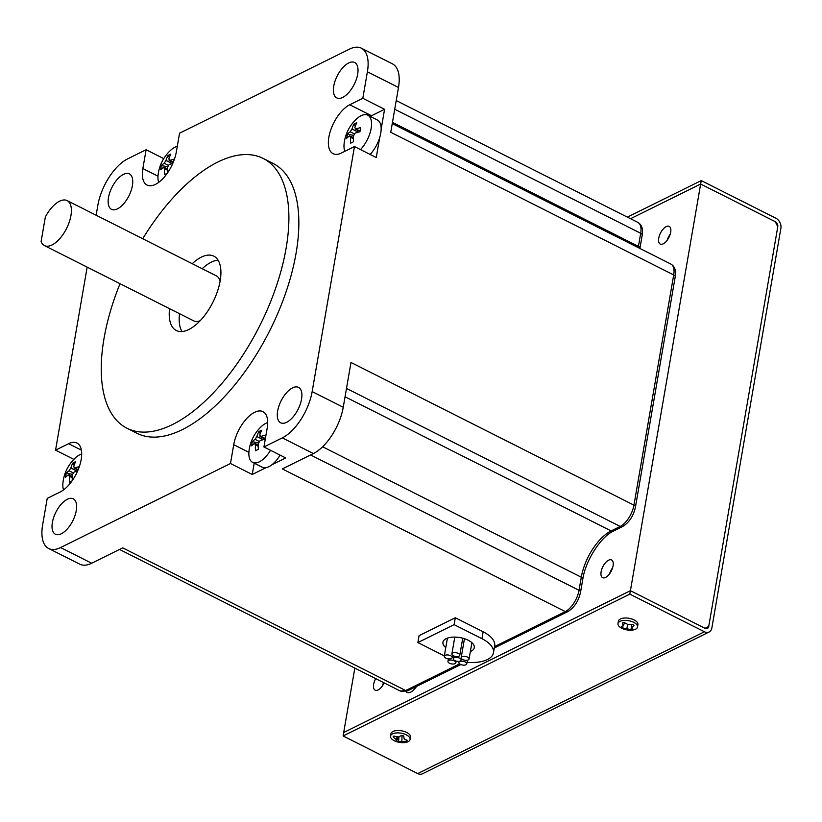 <?xml version="1.0" encoding="UTF-8"?>
<svg xmlns="http://www.w3.org/2000/svg" width="822" height="822" viewBox="0 0 822 822"><rect width="100%" height="100%" fill="white"/><g stroke="black" fill="none" stroke-linecap="round" stroke-linejoin="round"><path stroke-width="1.23" d="M454.114 624.648L417.874 642.568L419.066 635.673L455.306 617.754L454.114 624.648L481.949 638.684A30.075 14.19 9.8 0 1 493.467 652.76A30.075 14.19 9.8 0 1 487.415 659.532A30.075 14.19 9.8 0 1 467.05 662.337M445.781 647.633A15.906 7.501 9.8 0 1 442.935 642.249A15.906 7.501 9.8 0 1 446.141 638.673A15.906 7.501 9.8 0 1 464.266 638.632A15.906 7.501 9.8 0 1 474.273 647.664A15.906 7.501 9.8 0 1 471.068 651.25A15.906 7.501 9.8 0 1 470.359 651.569M76.271 510.606A19.831 9.494 116.8 0 1 67.466 528.782A19.831 9.494 116.8 0 1 55.403 534.218A19.831 9.494 116.8 0 1 52.382 522.422A19.831 9.494 116.8 0 1 61.188 504.256A19.831 9.494 116.8 0 1 73.261 498.81A19.831 9.494 116.8 0 1 76.271 510.606M301.54 399.184A19.831 9.494 116.8 0 1 292.724 417.35A19.831 9.494 116.8 0 1 280.662 422.796A19.831 9.494 116.8 0 1 277.641 411A19.831 9.494 116.8 0 1 286.457 392.824A19.831 9.494 116.8 0 1 298.52 387.378A19.831 9.494 116.8 0 1 301.54 399.184M357.662 74.278A19.831 9.494 116.8 0 1 348.847 92.444A19.831 9.494 116.8 0 1 336.784 97.89A19.831 9.494 116.8 0 1 333.763 86.094A19.831 9.494 116.8 0 1 342.579 67.918A19.831 9.494 116.8 0 1 354.642 62.482A19.831 9.494 116.8 0 1 357.662 74.278M132.393 185.7A19.831 9.494 116.8 0 1 123.588 203.877A19.831 9.494 116.8 0 1 111.515 209.322A19.831 9.494 116.8 0 1 108.504 197.516A19.831 9.494 116.8 0 1 117.31 179.35A19.831 9.494 116.8 0 1 129.373 173.904A19.831 9.494 116.8 0 1 132.393 185.7M142.72 238.729A151.114 72.336 116.8 0 1 263.112 158.399L273.058 163.424A151.114 72.336 116.8 0 1 296.054 253.32A151.114 72.336 116.8 0 1 228.917 391.806A151.114 72.336 116.8 0 1 136.976 433.276L127.03 428.262A151.114 72.336 116.8 0 1 104.034 338.366A151.114 72.336 116.8 0 1 120.043 283.703M263.112 158.399A151.114 72.336 116.8 0 1 286.097 248.306A151.114 72.336 116.8 0 1 218.971 386.792A151.114 72.336 116.8 0 1 127.03 428.262M344.829 151.32A22.215 10.635 116.8 0 1 344.202 142.864A39.662 39.662 0 0 1 356.029 119.416A22.215 10.635 116.8 0 1 367.773 115.172L377.37 120.002A22.215 10.635 116.8 0 1 381.151 129.136A22.215 10.635 116.8 0 1 380.75 133.215A22.215 10.635 116.8 0 1 379.682 137.634L376.25 157.526L354.477 146.552L312.155 391.591L343.247 407.27L350.984 362.471L633.937 505.15L673.701 274.949A3.966 1.87 9.8 0 1 675.222 276.808C676.249 270.674 674.821 266.441 670.927 264.098A18.248 8.734 116.8 0 1 673.701 274.949L390.748 132.27L398.485 87.471L367.393 71.791L362.821 98.301L384.583 109.285L371.534 115.738A27.763 13.286 -63.2 0 0 370.26 116.426M354.477 146.552L341.428 153.005A27.763 13.286 116.8 0 1 333.095 153.673A27.763 13.286 116.8 0 1 328.872 137.151A27.763 13.286 116.8 0 1 349.761 104.764L362.821 98.301M63.53 489.922A22.215 10.635 116.8 0 1 63.047 481.836A39.662 39.662 0 0 1 74.864 458.388A22.215 10.635 116.8 0 1 81.676 453.97M158.173 174.305A39.662 39.662 0 0 1 170 150.847A22.215 10.635 116.8 0 1 177.295 146.285M367.773 115.172A22.215 10.635 116.8 0 1 371.154 128.386A22.215 10.635 116.8 0 1 360.509 149.594M270.51 450.292A22.215 10.635 116.8 0 1 252.642 462.375A22.215 10.635 116.8 0 1 249.076 450.405A39.662 39.662 0 0 1 260.893 426.967A22.215 10.635 116.8 0 1 267.695 422.549M179.504 313.685A41.645 19.933 -63.2 0 0 182.042 331.543M192.235 263.698A41.645 19.933 116.8 0 1 213.823 256.145A41.645 19.933 116.8 0 1 220.152 280.918A41.645 19.933 116.8 0 1 201.657 319.09A41.645 19.933 116.8 0 1 176.319 330.516A41.645 19.933 116.8 0 1 169.558 308.671M220.121 281.155A25.184 12.053 -63.2 0 0 216.361 275.863L67.106 200.599A25.184 12.053 116.8 0 1 70.939 215.59A25.184 12.053 116.8 0 1 59.749 238.668A25.184 12.053 116.8 0 1 44.429 245.583A25.184 12.053 116.8 0 1 41.1 241.606L45.354 216.987A25.184 12.053 116.8 0 1 67.106 200.599M445.103 655.329A4.007 1.891 9.8 0 1 449.665 655.319A4.007 1.891 9.8 0 1 452.192 657.6A4.007 1.891 9.8 0 1 451.381 658.494A4.007 1.891 9.8 0 1 446.819 658.504A4.007 1.891 9.8 0 1 444.291 656.233A4.007 1.891 9.8 0 1 445.103 655.329M452.696 653.007A4.007 1.891 9.8 0 1 457.258 652.997A4.007 1.891 9.8 0 1 459.786 655.268A4.007 1.891 9.8 0 1 458.974 656.172A4.007 1.891 9.8 0 1 454.412 656.182A4.007 1.891 9.8 0 1 451.884 653.901A4.007 1.891 9.8 0 1 452.696 653.007M461.985 656.727A4.007 1.891 9.8 0 1 466.547 656.727A4.007 1.891 9.8 0 1 469.074 658.997A4.007 1.891 9.8 0 1 468.263 659.902A4.007 1.891 9.8 0 1 463.7 659.912A4.007 1.891 9.8 0 1 461.173 657.631A4.007 1.891 9.8 0 1 461.985 656.727M459.693 661.587A4.007 1.891 9.8 0 1 464.266 661.587A4.007 1.891 9.8 0 1 466.783 663.857A4.007 1.891 9.8 0 1 465.971 664.762A4.007 1.891 9.8 0 1 461.409 664.772A4.007 1.891 9.8 0 1 458.892 662.491A4.007 1.891 9.8 0 1 459.693 661.587M454.124 657.826A4.007 1.891 9.8 0 1 458.686 657.816A4.007 1.891 9.8 0 1 461.214 660.087A4.007 1.891 9.8 0 1 460.402 660.991A4.007 1.891 9.8 0 1 455.84 661.001A4.007 1.891 9.8 0 1 453.312 658.73A4.007 1.891 9.8 0 1 454.124 657.826M448.771 660.477A4.007 1.891 9.8 0 1 453.333 660.467A4.007 1.891 9.8 0 1 455.861 662.738A4.007 1.891 9.8 0 1 455.049 663.642A4.007 1.891 9.8 0 1 450.487 663.652A4.007 1.891 9.8 0 1 447.959 661.371A4.007 1.891 9.8 0 1 448.771 660.477M346.504 388.426L620.209 526.44A3.966 2.939 63.7 0 0 622.562 526.553C629.169 522.535 633.464 516.031 635.457 507.01A3.966 1.87 9.8 0 0 633.937 505.15A18.248 8.734 116.8 0 1 620.209 526.44L611.126 530.93A39.662 18.988 -63.2 0 0 581.288 577.208L579.027 590.309A18.248 8.734 116.8 0 1 565.3 611.599L282.347 468.92L313.408 453.559L282.306 437.879L263.924 446.973L285.696 457.946L271.928 464.749A22.215 10.635 116.8 0 1 266.04 467.667L252.241 474.489L230.479 463.516L60.581 547.555A39.662 18.988 -63.2 0 1 48.683 548.51A39.662 18.988 -63.2 0 1 42.641 524.909L47.224 498.399L60.273 491.936A27.763 13.286 116.8 0 0 79.333 466.629A27.763 13.286 116.8 0 0 76.939 443.027A27.763 13.286 116.8 0 0 68.606 443.695L55.557 450.148L87.173 267.129M73.867 459.385L55.557 450.148M96.133 215.241L97.88 205.11A39.662 18.988 -63.2 0 1 127.729 158.821L146.111 149.727L163.732 158.615M157.999 176.185L142.864 168.551A27.763 13.286 116.8 0 0 147.087 185.073A27.763 13.286 116.8 0 0 163.979 177.449A27.763 13.286 116.8 0 0 176.309 152.008L179.566 133.185L349.453 49.145A39.662 18.988 -63.2 0 1 361.361 48.19L392.454 63.869A39.662 18.988 116.8 0 1 398.485 87.471M384.583 109.285L381.151 129.136M493.467 652.76L494.659 645.866A30.075 14.19 -170.2 0 0 483.141 631.789L455.306 617.754M60.581 547.555L91.674 563.234L122.735 547.863L405.688 690.542A3.966 2.939 63.7 0 0 408.041 690.655L460.813 664.546M417.874 642.568L444.353 655.915M91.674 563.234A39.662 18.988 116.8 0 1 79.775 564.18L48.683 548.51M367.393 71.791A39.662 18.988 -63.2 0 0 361.361 48.19M142.864 168.551L146.111 149.727M230.479 463.516L233.725 444.692A27.763 13.286 116.8 0 1 246.066 419.251A27.763 13.286 116.8 0 1 262.958 411.627A27.763 13.286 116.8 0 1 267.181 428.149L263.924 446.973M282.306 437.879A39.662 18.988 -63.2 0 0 312.155 391.591M343.247 407.27A39.662 18.988 116.8 0 1 313.408 453.559M379.682 137.634A22.215 10.635 116.8 0 1 370.095 154.423M252.241 474.489L254.204 463.166M266.04 467.667A22.215 10.635 116.8 0 1 262.239 467.215L252.642 462.375M280.097 455.121A22.215 10.635 116.8 0 1 271.928 464.749M158.677 182.392A22.215 10.635 116.8 0 1 158.173 174.285M78.193 469.66L74.781 467.944A39.59 18.68 9.8 0 1 79.323 466.629M77.628 471.006A39.59 18.68 -170.2 0 0 74.072 472.075L72.274 474.859A39.59 29.315 63.7 0 0 72.315 480.521M72.079 480.86A38.5 6.514 164.6 0 0 69.469 482.165A39.59 29.315 -116.3 0 1 69.408 476.277L72.202 477.685M69.408 476.277L68.339 474.911L68.966 474.818L72.213 476.452M68.339 474.911A39.59 18.68 -170.2 0 0 65.585 477.263A38.5 33.908 -164.1 0 1 66.305 473.123A39.59 18.68 9.8 0 1 69.048 470.78L73.096 472.814M77.073 471.15L70.836 468.006L69.048 470.78M70.836 468.006A39.59 29.315 -116.3 0 1 72.757 463.115A38.5 24.948 43.3 0 1 75.624 461.687A39.59 29.315 63.7 0 0 73.713 466.588L74.781 467.944L73.98 467.954L78.049 470.009M172.774 163.455A39.59 18.68 -170.2 0 0 169.198 164.534L167.411 167.308A39.59 29.315 63.7 0 0 167.452 173M167.236 173.308A38.5 6.514 164.6 0 0 164.606 174.613A39.59 29.315 -116.3 0 1 164.544 168.726L167.339 170.133M164.544 168.726L163.465 167.369L164.092 167.267L167.349 168.911M163.465 167.369A39.59 18.68 -170.2 0 0 160.722 169.712A38.5 33.908 -164.1 0 1 161.431 165.582A39.59 18.68 9.8 0 1 164.184 163.229L168.222 165.273M172.209 163.599L165.972 160.454L164.184 163.229M165.972 160.454A39.59 29.315 -116.3 0 1 167.894 155.564A38.5 24.948 43.3 0 1 170.76 154.146A39.59 29.315 63.7 0 0 168.839 159.036L169.918 160.393L169.116 160.413L173.195 162.468M173.339 162.119L169.918 160.393A39.59 18.68 9.8 0 1 174.48 159.088M353.378 137.48L349.494 135.938A39.59 18.68 -170.2 0 0 346.75 138.291A38.5 33.908 -164.1 0 1 347.459 134.15A39.59 18.68 9.8 0 1 350.213 131.808L354.251 133.842M358.238 132.167L352.001 129.023L350.213 131.808M352.001 129.023A39.59 29.315 -116.3 0 1 353.922 124.132A38.5 24.948 43.3 0 1 356.789 122.714A39.59 29.315 63.7 0 0 354.868 127.605L355.947 128.972L355.145 128.982L360.005 131.428M360.067 131.047L355.947 128.972A39.59 18.68 9.8 0 1 360.673 127.616A38.5 15.474 86.2 0 0 359.954 131.756A39.59 18.68 -170.2 0 0 355.227 133.102L353.439 135.877A39.59 29.315 63.7 0 0 353.501 141.774A38.5 6.514 164.6 0 0 350.634 143.192A39.59 29.315 -116.3 0 1 350.573 137.295L353.368 138.713M349.494 135.938L350.573 137.295M263.102 439.719L256.875 436.574A39.59 29.315 -116.3 0 1 258.786 431.684A38.5 24.948 43.3 0 1 261.663 430.266A39.59 29.315 63.7 0 0 259.742 435.157L260.81 436.513L260.019 436.523L264.869 438.979M264.931 438.588L260.81 436.513A39.59 18.68 9.8 0 1 265.537 435.167A38.5 15.474 86.2 0 0 264.828 439.297A39.59 18.68 -170.2 0 0 260.101 440.654L258.314 443.428A39.59 29.315 63.7 0 0 258.365 449.315A38.5 6.514 164.6 0 0 255.498 450.733A39.59 29.315 -116.3 0 1 255.447 444.846L258.242 446.254M255.447 444.846L254.368 443.49L254.995 443.387L258.242 445.021M254.368 443.49A39.59 18.68 -170.2 0 0 251.614 445.832A38.5 33.908 -164.1 0 1 252.333 441.702A39.59 18.68 9.8 0 1 255.077 439.349L259.125 441.393M256.875 436.574L255.077 439.349M218.046 260.142A41.645 19.933 -63.2 0 0 202.181 268.712M72.757 463.115L74.227 464.995M72.357 474.325L66.305 473.123M167.894 155.564L169.363 157.454M167.493 166.774L161.431 165.582M347.459 134.15L353.522 135.342M353.922 124.132L355.392 126.023M359.327 131.088L359.861 131.777M264.725 439.318L264.201 438.64M260.255 433.564L258.786 431.684M258.385 442.894L252.333 441.702M44.429 245.583L193.684 320.837A25.184 12.053 -63.2 0 0 200.167 320.714M414.894 687.264A12.69 6.073 -63.2 0 0 414.422 689.206M670.69 232.266A9.915 4.747 -63.2 0 0 669.18 226.369A9.915 4.747 -63.2 0 0 663.149 229.091A9.915 4.747 -63.2 0 0 658.741 238.175A9.915 4.747 -63.2 0 0 660.251 244.083A9.915 4.747 -63.2 0 0 666.282 241.36A9.915 4.747 -63.2 0 0 670.69 232.266M375.695 678.623A9.915 4.747 -63.2 0 0 373.661 684.284A9.915 4.747 -63.2 0 0 375.171 690.182A9.915 4.747 -63.2 0 0 384.151 682.887M613.068 565.855A9.915 4.747 -63.2 0 0 611.558 559.957A9.915 4.747 -63.2 0 0 605.526 562.68A9.915 4.747 -63.2 0 0 601.118 571.773A9.915 4.747 -63.2 0 0 602.629 577.671A9.915 4.747 -63.2 0 0 608.66 574.948A9.915 4.747 -63.2 0 0 613.068 565.855M627.392 217.121L701.248 180.593L700.652 184.036L630.546 218.714L700.652 184.036L630.412 590.689L343.699 732.515L354.827 668.101M405.873 691.477A12.69 6.073 -63.2 0 0 406.962 692.401A12.69 6.073 -63.2 0 0 417.668 684.623M343.103 735.957L343.699 732.515L630.412 590.689L705.04 628.316A3.966 2.939 63.7 0 0 707.393 628.429A3.966 2.939 63.7 0 0 708.739 626.436L705.04 628.316L630.412 590.689L629.816 594.131L343.103 735.957L417.73 773.584A7.932 5.877 63.7 0 0 422.436 773.81L709.15 631.984A7.932 5.877 -116.3 0 1 704.444 631.769L629.816 594.131M777.787 226.687L708.739 626.436L777.787 226.687L775.28 221.673A3.966 2.939 -116.3 0 1 777.787 226.687M700.652 184.036L775.28 221.673L700.652 184.036M709.15 631.984A7.932 5.877 -116.3 0 0 711.852 628.008L780.9 228.249A7.932 5.877 -116.3 0 0 775.876 218.22L701.248 180.593M619.86 627.032A9.915 4.675 9.8 0 1 617.99 623.6A9.915 4.675 9.8 0 1 625.09 620.374A9.915 4.675 9.8 0 1 635.663 623.538A9.915 4.675 9.8 0 1 637.533 626.97A9.915 4.675 9.8 0 1 630.433 630.197A9.915 4.675 9.8 0 1 619.86 627.032M637.533 626.97L637.944 624.586A9.915 4.675 -170.2 0 0 636.074 621.155A9.915 4.675 -170.2 0 0 625.501 617.99A9.915 4.675 -170.2 0 0 618.401 621.216L617.99 623.6M631.902 627.597L632.714 629.262L631.008 629.642L622.47 627.874L621.216 626.878L623.138 625.778L622.521 622.932L624.237 622.552L628.193 624.658L632.765 624.33L634.019 625.316L631.902 627.597L631.471 624.484M631.573 625.193L631.008 629.642M623.138 625.778L624.689 622.829M622.47 627.874L623.004 625.871M626.847 628.717L627.679 624.422M396.728 741.721A9.915 4.675 9.8 0 1 390.532 736.111A9.915 4.675 9.8 0 1 403.879 733.871A9.915 4.675 9.8 0 1 410.075 739.481A9.915 4.675 9.8 0 1 396.728 741.721M410.075 739.481L410.486 737.098A9.915 4.675 -170.2 0 0 404.29 731.488A9.915 4.675 -170.2 0 0 390.943 733.727L390.532 736.111M404.126 738.886L407.219 740.334L406.448 741.187L398.536 741.804L396.564 741.167L395.999 739.523L393.101 736.882L393.872 736.039L398.28 737.005L401.783 735.423L403.756 736.06L404.126 738.886M406.407 740.016L406.448 741.187M395.999 739.523L397.232 736.831M396.564 741.167L398.403 736.954M398.536 741.804L398.978 736.728M401.835 741.403L402.05 735.515M382.107 686.339A9.669 4.634 116.8 0 1 382.446 685.332A9.669 4.634 116.8 0 1 383.658 682.64M667.187 240.23A9.669 4.634 116.8 0 1 670.218 234.239M609.575 573.818A9.669 4.634 116.8 0 1 612.596 567.827M371.534 115.738L349.761 104.764M394.724 109.254L640.687 233.284A3.966 1.87 9.8 0 1 642.208 235.143C643.246 229.009 641.807 224.776 637.913 222.433A18.248 8.734 116.8 0 1 640.687 233.284L638.427 246.384A3.966 1.87 9.8 0 1 639.948 248.234L642.208 235.143M392.464 122.355L638.427 246.384A39.662 18.988 -63.2 0 0 638.232 247.607M345.065 396.769L611.126 530.93A3.966 2.939 63.7 0 0 613.489 531.043L622.562 526.553M322.625 446.778L581.288 577.208A3.966 1.87 9.8 0 1 582.808 579.068C585.603 560.203 601.18 536.478 613.489 531.043M310.582 454.946L579.027 590.309A3.966 1.87 9.8 0 1 580.548 592.169L582.808 579.068M494.536 646.595L565.3 611.599A3.966 2.939 63.7 0 0 567.653 611.702C574.249 607.694 578.544 601.18 580.548 592.169M459.621 663.868L405.688 690.542A18.248 8.734 116.8 0 1 400.211 690.983L408.041 690.655M481.949 638.684L483.141 631.789M81.357 450.127L68.606 443.695M248.891 452.336L233.725 444.692M704.444 631.769L417.73 773.584M452.593 655.247L452.192 657.6M462.735 638.191L459.786 655.268M471.89 642.67L469.074 658.997M467.42 660.179L466.783 663.857M461.471 658.566L461.214 660.087M456.138 661.094L455.861 662.738M448.401 658.843L447.959 661.371M453.795 655.956L453.312 658.73M459.087 661.35L458.892 662.491M464.451 638.694L461.173 657.631M454.792 637.091L451.884 653.901M447.425 638.129L444.291 656.233M635.457 507.01L675.222 276.808M494.289 647.993L567.653 611.702M396.225 100.561L637.913 222.433M670.927 264.098L392.248 123.577M119.539 549.456L400.211 690.983"/></g></svg>
